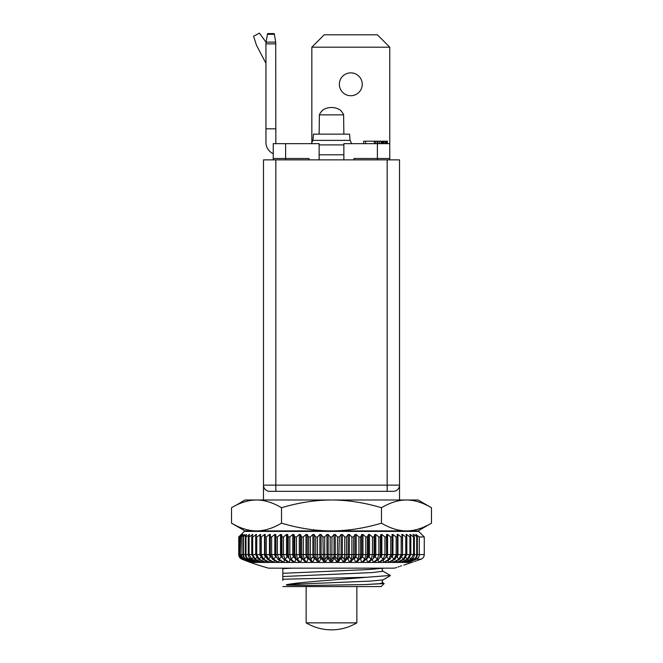<?xml version="1.0" encoding="UTF-8"?>
<svg xmlns="http://www.w3.org/2000/svg" width="663" height="663" viewBox="0 0 663 663"><rect width="100%" height="100%" fill="white"/><g stroke="black" fill="none" stroke-linecap="round" stroke-linejoin="round"><path stroke-width="0.99" d="M273.247 159.858L273.247 143.656L319.135 143.656L319.135 159.858M343.865 159.858L343.865 143.656L389.753 143.656L389.753 47.189L311.834 47.189L311.834 143.084M382.211 143.656L382.211 141.186L387.366 141.186L387.366 143.656M381.813 143.656L382.211 141.186M381.026 143.656L381.026 141.186L381.813 141.186M379.443 143.656L379.443 141.186L381.026 141.186M377.869 143.656L377.869 141.186L379.443 141.186M377.081 143.656L377.081 141.186L377.869 141.186M375.498 143.656L375.498 141.186L377.081 141.186M374.313 143.656L374.313 141.186L375.498 141.186M365.628 143.656L365.628 141.186L374.313 141.186M363.656 143.656L363.656 141.186L365.628 141.186M387.051 143.656L387.051 141.186M386.106 143.656L386.106 141.186M385.153 143.656L385.153 141.186M383.894 143.656L383.894 141.186M382.949 143.656L382.949 141.186M387.159 159.858L399.524 159.858L399.524 499.985L263.476 499.985L263.476 159.858L387.159 159.858L387.159 491.324L393.341 491.324A6.182 6.182 0 0 0 399.524 485.142A6.182 6.182 0 0 1 393.341 491.324M399.524 485.142L263.476 485.142A6.182 6.182 0 0 0 269.659 491.324L387.159 491.324M269.659 491.324L275.841 491.324L275.841 159.858M350.793 95.729A11.437 11.437 0 0 0 362.238 84.292A11.437 11.437 0 0 0 350.793 72.855A11.437 11.437 0 0 0 339.357 84.292A11.437 11.437 0 0 0 350.793 95.729M389.753 159.858L389.753 143.656M273.247 158.498L285.612 158.498L285.612 143.656M377.388 159.858L377.388 158.498L389.753 158.498M377.388 143.656L377.388 158.498L353.951 158.498L353.951 159.858M309.049 159.858L309.049 158.498L285.612 158.498L285.612 159.858M389.753 47.189L377.388 34.816L324.199 34.816L311.834 47.189M363.208 530.906L348.962 531.403M282.828 531.403L282.828 530.906M282.828 576.528L372.507 572.559L383.048 571.233L390.35 575.451L366.457 577.282L282.828 579.23L282.828 568.166M390.35 575.658L383.048 579.876L371.123 581.053L287.245 584.567C299.477 582.106 338.752 579.677 366.457 577.282M292.574 568.166L282.828 568.63M383.189 568.166L369.407 569.517L282.828 573.313M383.023 582.843L384.159 583.556L365.064 584.567L310.458 585.454L287.253 585.189C286.035 585.015 286.035 584.807 287.245 584.567M383.048 579.876C381.896 580.879 381.896 581.874 383.048 582.86L379.054 583.713L365.064 584.567M282.828 580.473L282.828 579.23M395.247 567.918A239.94 239.94 0 0 1 394.336 568.166L268.664 568.166A239.94 239.94 0 0 1 241.838 559.158L241.804 559.149C239.857 558.238 238.837 556.713 238.738 554.575L238.929 554.575C239.028 556.713 240.047 558.238 241.995 559.149L242.028 559.158A239.923 239.782 90 0 0 250.622 562.431A147.7 4.359 -122.3 0 1 250.432 562.431A239.923 239.782 -90 0 1 241.838 559.158L241.838 559.158M365.794 536.964L362.959 534.494L361.799 534.494L360.631 536.964L358.923 536.964L356.222 534.494L355.028 534.494L353.628 536.964L351.887 536.964L349.335 534.494L348.116 534.494L346.492 536.964L344.727 536.964L342.332 534.494L341.105 534.494L339.265 536.964L337.484 536.964L335.271 534.494L334.036 534.494L331.989 536.964L330.199 536.964L328.177 534.494L326.942 534.494L327.008 556.862A237.462 10.359 90 0 0 327.257 559.025L325.201 562.431A147.7 124.76 -176 0 0 330.729 562.431A239.923 10.467 90 0 1 330.356 559.158L330.199 554.575L334.036 554.575L333.978 556.862A237.462 8.287 90 0 1 333.787 559.025L331.558 562.431A147.7 124.801 176.8 0 0 337.094 562.431A239.923 8.37 90 0 0 337.392 559.158L337.484 554.575L341.105 554.575L340.931 556.862A237.462 26.885 90 0 1 340.301 559.025L337.923 562.431A147.7 124.08 169.8 0 0 343.426 562.431A239.923 27.158 90 0 0 344.395 559.158L344.727 554.575L348.116 554.575A2.47 0.472 90 0 1 347.826 556.862A237.462 45.308 90 0 1 346.766 559.025L344.246 562.431A147.7 122.589 163.2 0 0 349.674 562.431A239.923 45.78 90 0 0 351.315 559.158L351.887 554.575L355.028 554.575A2.47 0.663 90 0 1 354.622 556.862A237.462 63.457 90 0 1 353.13 559.025L350.487 562.431A147.7 120.334 157.1 0 0 355.824 562.431A239.923 64.12 90 0 0 358.119 559.158L358.923 554.575L361.799 554.575A2.47 0.845 90 0 1 361.302 556.821A2.47 0.845 90 0 1 361.269 556.862A90.284 78.698 40.3 0 0 362.429 556.862A237.462 81.218 90 0 1 360.531 559.025L361.816 562.431A239.923 82.063 90 0 0 364.749 559.158L365.794 554.575L368.379 554.575A2.47 1.028 90 0 1 367.89 556.68L366.158 559.149L367.451 554.575L367.451 536.964L365.794 536.964L365.794 554.575L362.959 554.575A2.47 0.845 90 0 1 362.429 556.862L364.766 559.149M325.201 562.431A239.923 10.467 -90 0 1 324.829 559.158L324.713 554.575L328.177 554.575L328.243 556.862A237.462 10.359 90 0 0 328.492 559.025L330.729 562.431M326.942 534.494L324.713 536.964L322.931 536.964L323.32 559.149A239.923 29.238 90 0 0 324.373 562.431A147.7 123.948 -169.1 0 1 318.878 562.431A239.923 29.238 -90 0 1 317.834 559.158L317.478 554.575L319.881 554.575L320.072 556.862A237.462 28.94 90 0 0 320.751 559.025L318.878 562.431M322.931 536.964L321.107 534.494L319.881 534.494L317.478 536.964L315.704 536.964L315.704 554.575L316.342 559.149A239.923 47.835 90 0 0 318.058 562.431A147.7 122.373 -162.5 0 1 312.629 562.431A239.923 47.835 -90 0 1 310.922 559.158L310.325 554.575L312.895 554.575A2.47 0.489 90 0 0 313.201 556.862A237.462 47.346 90 0 0 314.312 559.025L312.629 562.431M315.704 536.964L314.105 534.494L312.895 534.494L310.325 536.964L308.585 536.964L308.585 554.575L309.447 559.149A239.923 66.134 90 0 0 311.825 562.431A147.7 120.044 -156.4 0 1 306.505 562.431A239.923 66.134 -90 0 1 304.135 559.158L303.306 554.575L306.016 554.575A2.47 0.68 90 0 0 306.447 556.862A237.462 65.455 90 0 0 307.98 559.025L306.505 562.431M308.585 536.964L307.209 534.494L306.016 534.494L303.306 536.964L301.599 536.964L301.599 554.575L302.693 559.149A239.923 84.027 90 0 0 305.718 562.431A147.7 116.97 -151 0 1 300.53 562.431A239.923 84.027 -90 0 1 297.521 559.158L296.452 554.575L299.303 554.575A2.47 0.862 90 0 0 299.842 556.862A237.462 83.165 90 0 0 301.789 559.025L300.53 562.431M301.599 536.964L300.463 534.494L299.303 534.494L296.452 536.964L294.803 536.964L294.803 554.575L296.137 559.158A239.923 101.398 90 0 0 299.767 562.431A147.7 113.182 -146.2 0 1 294.745 562.431A239.923 101.398 -90 0 1 291.115 559.158L289.822 554.575L292.781 554.575A2.47 1.044 90 0 0 293.436 556.862A237.462 100.353 90 0 0 295.789 559.025L294.745 562.431M289.781 559.158A239.923 118.147 90 0 0 294.007 562.431A147.7 108.691 -142.1 0 1 289.192 562.431A239.923 118.147 -90 0 1 284.957 559.158L283.449 554.575L286.507 554.575A2.47 1.218 90 0 0 287.27 556.862A237.462 116.937 90 0 0 289.093 558.321L289.781 559.158L291.115 559.158L293.436 556.862A90.284 75.897 -46.4 0 0 294.529 556.862M283.681 559.158A239.923 134.166 90 0 0 288.488 562.431A147.7 103.527 -138.5 0 1 283.897 562.431A239.923 134.166 -90 0 1 279.09 559.158L277.374 554.575L280.499 554.575A2.47 1.384 90 0 0 281.369 556.862A237.462 132.791 90 0 0 282.571 557.716L283.656 559.149L284.957 559.158M294.803 536.964L293.908 534.494L292.781 534.494L289.822 536.964L288.231 536.964L287.576 534.494L286.507 534.494L283.449 536.964L281.932 536.964L281.526 534.494L280.499 534.494L277.374 536.964L275.932 536.964L275.932 554.575L276.206 556.613L277.88 559.158A239.923 149.357 90 0 0 283.225 562.431A147.7 97.734 -135.4 0 1 278.891 562.431A239.923 149.357 -90 0 1 273.546 559.158L271.631 554.575L274.814 554.575A2.47 1.541 90 0 0 275.775 556.862A237.462 147.824 90 0 0 276.446 557.293M275.932 536.964L275.783 534.494L274.814 534.494L271.631 536.964L270.272 536.964L270.272 554.575L272.402 559.158A239.923 163.628 90 0 0 278.269 562.431A147.7 91.328 -132.8 0 1 274.217 562.431A239.923 163.628 -90 0 1 268.358 559.158L266.253 554.575L269.476 554.575A2.47 1.682 90 0 0 270.529 556.862A237.462 161.954 90 0 0 270.695 556.961M270.272 536.964L270.38 534.494L269.476 534.494L266.253 536.964L264.993 536.964L264.993 554.575L267.297 559.158A239.923 176.888 90 0 0 273.637 562.431A147.7 84.367 -130.6 0 1 269.891 562.431A239.923 176.888 -90 0 1 263.551 559.158L261.28 554.575L264.52 554.575A2.47 1.823 90 0 0 265.324 556.63M264.993 536.964L265.349 534.494L264.52 534.494L261.28 536.964L260.128 536.964L260.128 554.575L262.581 559.158A239.923 189.063 90 0 0 269.352 562.431A147.7 76.883 -128.7 0 1 265.946 562.431A239.923 189.063 -90 0 1 259.175 559.158L256.747 554.575L259.971 554.575A2.47 1.948 90 0 0 260.261 555.876M258.297 559.158A239.923 200.069 90 0 0 265.465 562.431A147.7 68.927 -127.1 0 1 262.407 562.431A239.923 200.069 -90 0 1 255.238 559.158L252.669 554.575L255.694 554.575L258.263 559.149L259.175 559.158M254.459 559.158A239.923 209.839 90 0 0 261.976 562.431A147.7 60.54 -125.8 0 1 259.291 562.431A239.923 209.839 -90 0 1 251.774 559.158L249.073 554.575L251.741 554.575L254.426 559.149L255.238 559.158M251.095 559.158A239.923 218.326 90 0 0 258.918 562.431A147.7 51.789 -124.8 0 1 256.622 562.431A239.923 218.326 -90 0 1 248.799 559.158L248.766 559.149C247.001 558.238 246.081 556.713 245.99 554.575L248.269 554.575C248.36 556.713 249.288 558.238 251.062 559.149L251.774 559.158M248.235 559.158A239.923 225.453 90 0 0 256.308 562.431A147.7 42.714 -123.9 0 1 254.418 562.431A239.923 225.453 -90 0 1 246.338 559.158L246.304 559.149C244.481 558.238 243.52 556.713 243.429 554.575L245.31 554.575C245.401 556.713 246.363 558.238 248.194 559.149L248.799 559.158M245.882 559.158A239.923 231.196 90 0 0 254.161 562.431A147.7 33.374 -123.2 0 1 252.686 562.431A239.923 231.196 -90 0 1 244.398 559.158L244.365 559.149C242.492 558.238 241.514 556.713 241.415 554.575L242.89 554.575C242.981 556.713 243.967 558.238 245.84 559.149L246.338 559.158M244.059 559.158A239.923 235.514 90 0 0 252.495 562.431A147.7 23.827 -122.8 0 1 251.434 562.431A239.923 235.514 -90 0 1 242.998 559.158L242.965 559.149C241.059 558.238 240.056 556.713 239.956 554.575L241.009 554.575C241.1 556.713 242.111 558.238 244.017 559.149L244.398 559.158M242.774 559.158A239.923 238.382 90 0 0 251.31 562.431A147.7 14.138 -122.4 0 1 250.68 562.431A239.923 238.382 -90 0 1 242.144 559.158L242.103 559.149C240.172 558.238 239.161 556.713 239.061 554.575L239.683 554.575C239.782 556.713 240.802 558.238 242.733 559.149L242.998 559.158M327.257 559.025L328.492 559.025M328.177 534.494L328.177 554.575L330.199 554.575L330.199 536.964M419.314 536.964L415.85 534.494L417.383 536.964L417.383 554.575L419.314 554.575L419.314 536.964L424.262 536.964L418.693 531.403L244.307 531.403L238.738 536.964L238.738 554.575L238.738 536.964L241.249 534.535M260.128 536.964L260.733 534.494L256.747 536.964L255.694 536.964L256.556 534.494L252.669 536.964L251.741 536.964L252.835 534.494L249.073 536.964L248.269 536.964L249.603 534.494L245.99 536.964L245.31 536.964L246.445 534.494L242.89 536.964L244.332 534.494L241.009 536.964L242.757 534.494L239.683 536.964L241.722 534.494L238.929 536.964L241.249 534.494M238.929 536.964L238.929 554.575L239.061 536.964M239.683 536.964L239.683 554.575L239.956 536.964M241.009 536.964L241.009 554.575L241.415 536.964M242.89 536.964L242.89 554.575L243.429 554.575L243.429 536.964M245.31 536.964L245.31 554.575L245.99 554.575L245.99 536.964M248.269 536.964L248.269 554.575L249.073 554.575L249.073 536.964M251.741 536.964L251.741 554.575L252.669 554.575L252.669 536.964M255.694 536.964L255.694 554.575L256.747 554.575L256.747 536.964M261.28 536.964L261.28 554.575L259.971 554.575L259.971 534.494M266.253 536.964L266.253 554.575L264.52 554.575L264.52 534.494M271.631 536.964L271.631 554.575L269.476 554.575L269.476 534.494M277.374 536.964L277.374 554.575L275.783 554.575A2.47 1.541 90 0 0 275.916 555.594L276.206 556.613M281.932 536.964L281.932 554.575L282.554 557.699L281.841 556.141A2.47 1.384 90 0 1 281.526 554.575L283.449 554.575L283.449 536.964M288.231 536.964L288.231 554.575L289.093 558.321L288.007 556.456A2.47 1.218 90 0 1 287.576 554.575L289.822 554.575L289.822 536.964M296.452 536.964L296.452 554.575L293.908 554.575A2.47 1.044 90 0 0 294.389 556.663L296.121 559.149M303.306 536.964L303.306 554.575L300.463 554.575A2.47 0.862 90 0 0 300.952 556.804A2.47 0.862 90 0 0 301.002 556.862L302.51 558.901M310.325 536.964L310.325 554.575L307.209 554.575A2.47 0.68 90 0 0 307.632 556.862A237.462 65.455 90 0 0 309.165 559.025L311.825 562.431M317.478 536.964L317.478 554.575L314.105 554.575A2.47 0.489 90 0 0 314.411 556.862A237.462 47.346 90 0 0 315.522 559.025L318.058 562.431M324.713 536.964L324.713 554.575L321.107 554.575L321.298 556.862A237.462 28.94 90 0 0 321.978 559.025L324.373 562.431M331.989 536.964L331.865 559.149L330.356 559.158L328.243 556.862A90.284 83.671 -6.2 0 1 327.008 556.862L324.82 559.149L323.329 559.158L321.298 556.862A90.284 83.124 -16.8 0 1 320.072 556.862L317.826 559.149L316.342 559.158L314.411 556.862A90.284 82.063 -26.3 0 1 313.201 556.862L310.914 559.149L309.455 559.158L307.632 556.862A90.284 80.505 -34.4 0 1 306.447 556.862L304.126 559.149M337.484 536.964L337.484 554.575L335.271 554.575L335.213 556.862A237.462 8.287 90 0 1 335.022 559.025L337.094 562.431M339.265 536.964L338.901 559.149L340.931 556.862A90.284 83.207 15.7 0 0 342.158 556.862A237.462 26.885 90 0 1 341.528 559.025L343.426 562.431M344.727 536.964L344.727 554.575L342.332 554.575L342.158 556.862L344.404 559.149L345.879 559.158L346.492 554.575L346.492 536.964M351.887 536.964L351.887 554.575L349.335 554.575A2.47 0.472 90 0 1 349.036 556.862A237.462 45.308 90 0 1 347.976 559.025L349.674 562.431M353.628 536.964L353.628 554.575L352.791 559.149L351.315 559.158L349.036 556.862A90.284 82.204 25.3 0 1 347.826 556.862L345.887 559.149A239.923 45.78 -90 0 1 344.246 562.431M358.923 536.964L358.923 554.575L356.222 554.575A2.47 0.663 90 0 1 355.807 556.862A237.462 63.457 90 0 1 354.324 559.025L355.824 562.431M360.631 536.964L360.631 554.575L359.561 559.149L361.302 556.821M417.383 536.964L413.588 534.494L413.066 534.494L414.375 536.964L413.555 536.964L410.389 534.494L409.775 534.494L410.845 536.964L409.908 536.964L406.692 534.494L406.005 534.494L406.833 536.964L405.773 536.964L402.54 534.494L401.77 534.494L402.35 536.964L401.181 536.964L397.949 534.494L397.112 534.494L397.435 536.964L396.167 536.964L392.952 534.494L392.04 534.494L392.115 536.964L390.747 536.964L387.573 534.494L386.595 534.494L386.421 536.964L384.963 536.964L381.847 534.494L380.819 534.494L380.388 536.964L378.855 536.964L375.813 534.494L374.728 534.494L374.048 536.964L372.449 536.964L372.449 554.575L371.181 559.158A239.923 99.491 90 0 1 367.617 562.431A147.7 113.638 146.7 0 1 362.578 562.431A239.923 99.491 -90 0 0 366.142 559.158L364.749 559.158M374.048 536.964L374.048 554.575L374.728 554.575A2.47 1.202 90 0 1 374.288 556.481L373.17 558.379L374.048 554.575L369.506 554.575A2.47 1.028 90 0 1 368.86 556.862A237.462 98.472 90 0 1 366.556 559.025L367.617 562.431M378.855 536.964L378.855 554.575L377.371 559.158A239.923 116.315 90 0 1 373.203 562.431A147.7 109.221 142.5 0 1 368.363 562.431A239.923 116.315 -90 0 0 372.523 559.158L373.17 558.379M380.388 536.964L380.388 554.575L380.819 554.575A2.47 1.367 90 0 1 380.487 556.191L379.725 557.79L380.388 554.575L375.813 554.575A2.47 1.202 90 0 1 375.059 556.862A237.462 115.122 90 0 1 373.153 558.412M384.963 536.964L384.963 554.575L383.272 559.158A239.923 132.426 90 0 1 378.532 562.431A147.7 104.132 138.8 0 1 373.915 562.431A239.923 132.426 -90 0 0 378.656 559.158L379.725 557.782A237.462 131.067 90 0 0 380.993 556.862L383.297 559.149M386.421 536.964L386.595 554.575A2.47 1.525 90 0 1 386.438 555.685L386.098 556.779L386.421 554.575L381.847 554.575A2.47 1.367 90 0 1 380.993 556.862A90.284 69.839 53.9 0 1 380.164 556.862M390.747 536.964L390.747 554.575L388.858 559.158A239.923 147.716 90 0 1 383.562 562.431A147.7 98.406 135.7 0 1 379.203 562.431A239.923 147.716 -90 0 0 384.49 559.158L386.098 556.787M392.115 536.964L392.115 554.575L392.952 554.575A2.47 1.666 90 0 1 391.908 556.862A237.462 160.429 90 0 1 391.684 556.995M396.167 536.964L396.167 554.575L394.087 559.158A239.923 162.095 90 0 1 388.278 562.431A147.7 92.074 133.1 0 1 384.2 562.431A239.923 162.095 -90 0 0 390.001 559.158L392.115 554.575L387.573 554.575A2.47 1.525 90 0 1 386.62 556.862A237.462 146.2 90 0 1 385.899 557.334M397.435 536.964L397.435 554.575L397.949 554.575A2.47 1.807 90 0 1 397.087 556.68M401.181 536.964L401.181 554.575L398.935 559.158A239.923 175.471 90 0 1 392.645 562.431A147.7 85.171 130.8 0 1 388.866 562.431A239.923 175.471 -90 0 0 395.156 559.158L397.435 554.575L392.952 554.575L392.952 534.494M402.35 536.964L402.54 554.575A2.47 1.931 90 0 1 402.184 556M405.773 536.964L405.773 554.575L403.361 559.158A239.923 187.77 90 0 1 396.631 562.431A147.7 77.737 128.9 0 1 393.184 562.431A239.923 187.77 -90 0 0 399.913 559.158L402.35 554.575L397.949 554.575L397.949 534.494M406.833 536.964L406.833 554.575L409.908 554.575L407.347 559.158A239.923 198.908 90 0 1 400.22 562.431A147.7 69.83 127.3 0 1 397.12 562.431A239.923 198.908 -90 0 0 404.248 559.158L406.833 554.575L402.54 554.575L402.54 534.494M409.908 536.964L409.908 554.575L413.555 554.575L410.861 559.158A239.923 208.82 90 0 1 403.386 562.431A147.7 61.493 126 0 1 400.659 562.431A239.923 208.82 -90 0 0 408.135 559.158L410.845 554.575L410.845 536.964M413.555 536.964L413.555 554.575L416.695 554.575C416.604 556.713 415.684 558.238 413.927 559.149L413.894 559.158A239.923 217.447 90 0 1 406.104 562.431A147.7 52.775 124.9 0 1 403.767 562.431A239.923 217.447 -90 0 0 411.549 559.158L411.582 559.149C413.356 558.238 414.284 556.713 414.375 554.575L414.375 536.964M416.695 536.964L416.695 554.575L417.383 554.575C417.292 556.713 416.339 558.238 414.508 559.149L413.894 559.158M372.449 536.964L369.506 534.494L368.379 534.494L367.451 536.964M416.281 534.494L416.281 535.182M424.262 536.964L424.262 554.575L419.314 554.575C419.223 556.713 418.262 558.238 416.447 559.149L416.414 559.158A239.923 224.732 90 0 1 408.367 562.431A147.7 43.733 124 0 1 406.427 562.431A239.923 224.732 -90 0 0 414.474 559.158M300.952 556.804L302.693 559.149L304.135 559.158M337.923 562.431A239.923 27.158 -90 0 0 338.892 559.158L338.901 559.149M358.119 559.158L359.553 559.158A239.923 82.063 -90 0 1 356.611 562.431A147.7 117.351 151.6 0 0 361.816 562.431M350.487 562.431A239.923 64.12 -90 0 0 352.782 559.158L354.622 556.862A90.284 80.704 33.6 0 0 355.807 556.862L358.128 559.149M331.558 562.431A239.923 8.37 -90 0 0 331.856 559.158L333.978 556.862A90.284 83.695 5 0 0 335.213 556.862L337.392 559.149L338.892 559.158M413.148 561.934L407.811 563.741C424.105 558.221 424.105 558.221 407.811 563.741C391.178 569.285 391.178 569.285 407.811 563.741L403.75 565.1M401.637 565.804L400.493 566.185M399.325 566.575L398.007 567.006M396.731 567.429L395.869 567.719M416.414 559.158L421.162 559.158A239.94 239.94 0 0 1 420.375 559.473L419.555 559.754M418.718 560.044L417.3 560.525M416.463 560.815L414.317 561.544M408.69 561.553L408.367 562.431M333.787 559.025L335.022 559.025M334.036 534.494L334.036 554.575L335.271 554.575L335.271 534.494M340.301 559.025L341.528 559.025M341.105 534.494L341.105 554.575L342.332 554.575L342.332 534.494M346.766 559.025L347.976 559.025M348.116 534.494L348.116 554.575L349.335 554.575L349.335 534.494M353.13 559.025L354.324 559.025M355.028 534.494L355.028 554.575L356.222 554.575L356.222 534.494M359.371 559.025L360.531 559.025M361.799 534.494L361.799 554.575L362.959 554.575L362.959 534.494M368.379 534.494L368.379 554.575L369.506 554.575L369.506 534.494M372.366 559.025L373.203 562.431M374.728 534.494L374.728 554.575L375.813 554.575L375.813 534.494M377.927 559.025L378.532 562.431M380.819 534.494L380.819 554.575L381.847 554.575L381.847 534.494M383.289 559.937L383.562 562.431M386.595 534.494L386.595 554.575L387.573 554.575L387.573 534.494M388.195 560.218L388.278 562.431M392.703 560.484L392.645 562.431M396.805 560.716L396.631 562.431M400.477 560.939L400.22 562.431M406.692 534.494L406.692 536.558M403.684 561.155L403.386 562.431M410.389 534.494L410.389 535.895M406.436 561.354L406.104 562.431M413.588 534.494L413.588 535.472M251.194 561.951L251.434 562.431M244.332 534.494L244.332 534.95M252.388 561.76L252.686 562.431M246.445 534.494L246.445 535.157M254.086 561.569L254.418 562.431M249.089 534.494L249.089 535.439M256.291 561.379L256.622 562.431M252.238 534.494L252.238 535.837M258.984 561.171L259.291 562.431M255.868 534.494L255.868 536.458M262.15 560.964L262.407 562.431M265.764 560.749L265.946 562.431M269.816 560.508L269.891 562.431M274.283 560.252L274.217 562.431M274.814 534.494L274.814 554.575L275.783 554.575L275.783 534.494M279.148 559.97L278.891 562.431M280.499 534.494L280.499 554.575L281.526 554.575L281.526 534.494M284.477 559.025L283.897 562.431M286.507 534.494L286.507 554.575L287.576 554.575L287.576 534.494M290.004 559.025L289.192 562.431M292.781 534.494L292.781 554.575L293.908 554.575L293.908 534.494M299.303 534.494L299.303 554.575L300.463 554.575L300.463 534.494M301.789 559.025L302.95 559.025M306.016 534.494L306.016 554.575L307.209 554.575L307.209 534.494M307.98 559.025L309.165 559.025M312.895 534.494L312.895 554.575L314.105 554.575L314.105 534.494M314.312 559.025L315.522 559.025M319.881 534.494L319.881 554.575L321.107 554.575L321.107 534.494M320.751 559.025L321.978 559.025M409.096 531.403L253.904 531.403M384.159 583.556L381.159 586.564L282.828 586.564M306.149 586.564L306.149 622.855L356.851 622.855L356.851 586.564M406.477 530.906C414.508 530.864 422.837 528.287 431.472 523.173L418.08 530.906L406.477 530.906C398.455 530.864 390.117 528.287 381.482 523.173C364.211 528.287 347.553 530.864 331.5 530.906L406.494 530.906M256.523 530.906L244.92 530.906L231.528 523.173C240.163 528.287 248.501 530.864 256.523 530.906L331.5 530.906C315.447 530.864 298.789 528.287 281.518 523.173C272.883 528.287 264.545 530.864 256.523 530.906L253.274 530.765M410.041 530.74L411.043 530.624M417.168 529.405L419.828 528.585M423.889 527.01L427.121 525.51M235.862 505.388L244.92 499.985L256.523 499.985C264.545 500.026 272.883 502.604 281.518 507.717C298.789 502.604 315.447 500.026 331.5 499.985C347.553 500.026 364.211 502.604 381.482 507.717C390.117 502.604 398.455 500.026 406.477 499.985C414.508 500.026 422.837 502.604 431.472 507.717L431.472 523.173M427.121 505.38L423.889 503.872M419.828 502.305L417.102 501.468M411.043 500.258L410.041 500.151M399.524 499.985L418.08 499.985L431.472 507.717M235.862 525.502L231.528 523.173L231.528 507.717C240.163 502.604 248.501 500.026 256.523 499.985L263.476 499.985M256.523 499.985L253.274 500.126M281.518 507.717L281.518 523.173M381.482 507.717L381.482 523.173M268.722 491.258L267.902 491.076M267.164 490.802L266.485 490.454M265.83 489.998L265.217 489.451M264.67 488.797L264.214 488.076M263.65 486.584L263.518 485.855M399.482 485.855L399.35 486.584M398.786 488.076L398.33 488.797M397.783 489.451L397.17 489.998M396.515 490.454L395.836 490.802M395.098 491.076L394.278 491.258M319.135 134.141L319.384 114.865L343.616 114.865L343.865 134.141M343.865 144.899L319.135 144.899M343.865 154.794L319.135 154.794M312.936 140.382L350.064 140.382L349.517 134.141L313.483 134.141L312.936 140.382L311.279 143.656M343.616 114.865A13.127 13.127 0 0 0 340.078 109.975A12.274 8.677 0 0 0 322.922 109.975A13.127 13.127 0 0 0 319.384 114.865M275.841 128.821L265.946 128.821L265.946 42.863L266.078 42.134L275.717 42.134L275.841 142.421A2.47 2.47 0 0 0 276.173 143.656M265.946 128.821L265.946 142.421A12.365 12.365 0 0 0 273.247 153.7M265.946 63.573A1.235 1.235 0 0 0 265.805 62.993L256.448 45.2L253.581 36.233L259.44 33.15L266.062 42.225M275.717 42.134L274.333 34.31L267.454 34.31L267.587 33.581L266.078 42.134M274.333 34.31L274.209 33.581L274.333 34.31M274.209 33.581L267.587 33.581M301.002 556.862A90.284 78.441 -41 0 1 299.842 556.862L297.505 559.149L296.137 559.158M282.173 556.862A90.284 69.433 -54.2 0 1 281.369 556.862L279.073 559.149L277.88 559.158M276.289 556.87A90.284 65.538 -57.1 0 1 275.775 556.862L273.521 559.149L272.402 559.158M270.661 556.862A90.284 61.245 -59.4 0 1 270.529 556.862L268.333 559.149L267.297 559.158M265.49 557.044L263.526 559.149L262.581 559.158M415.825 558.271L416.447 559.149M372.523 559.158L371.181 559.158L368.86 556.862A90.284 76.204 45.8 0 1 367.766 556.862M378.656 559.158L377.371 559.158L375.059 556.862A90.284 73.245 50.3 0 1 374.065 556.862M384.49 559.158L383.272 559.158M390.001 559.158L388.858 559.158M395.156 559.158L394.087 559.158M399.913 559.158L398.935 559.158M404.248 559.158L403.361 559.158M408.135 559.158L407.347 559.158M411.549 559.158L410.861 559.158M359.702 558.95L361.269 556.862M386.065 556.87A90.284 65.993 56.8 0 0 386.62 556.862L388.883 559.149M391.734 556.862A90.284 61.742 59.2 0 0 391.908 556.862L394.112 559.149M396.963 557.019L398.96 559.149M401.712 557.285L403.386 559.149M406.005 557.55L407.38 559.149M409.8 557.798L410.894 559.149M413.082 558.039L413.927 559.149M242.965 559.149L243.213 558.71M244.365 559.149L244.771 558.511M246.304 559.149L246.901 558.296M248.766 559.149L249.586 558.064M251.741 559.149L252.81 557.823M255.205 559.149L256.548 557.575M259.142 559.149L260.783 557.318M284.941 559.149L287.27 556.862A90.284 72.889 -50.7 0 0 288.248 556.862M265.946 43.882L275.841 43.882M386.454 531.403L387.308 530.906M421.162 559.158C423.127 558.263 424.163 556.729 424.262 554.575M383.048 571.233C381.896 570.246 381.896 569.252 383.048 568.249M306.149 622.855A49.476 49.476 0 0 0 356.851 622.855M350.064 140.382L351.721 143.656"/></g></svg>
